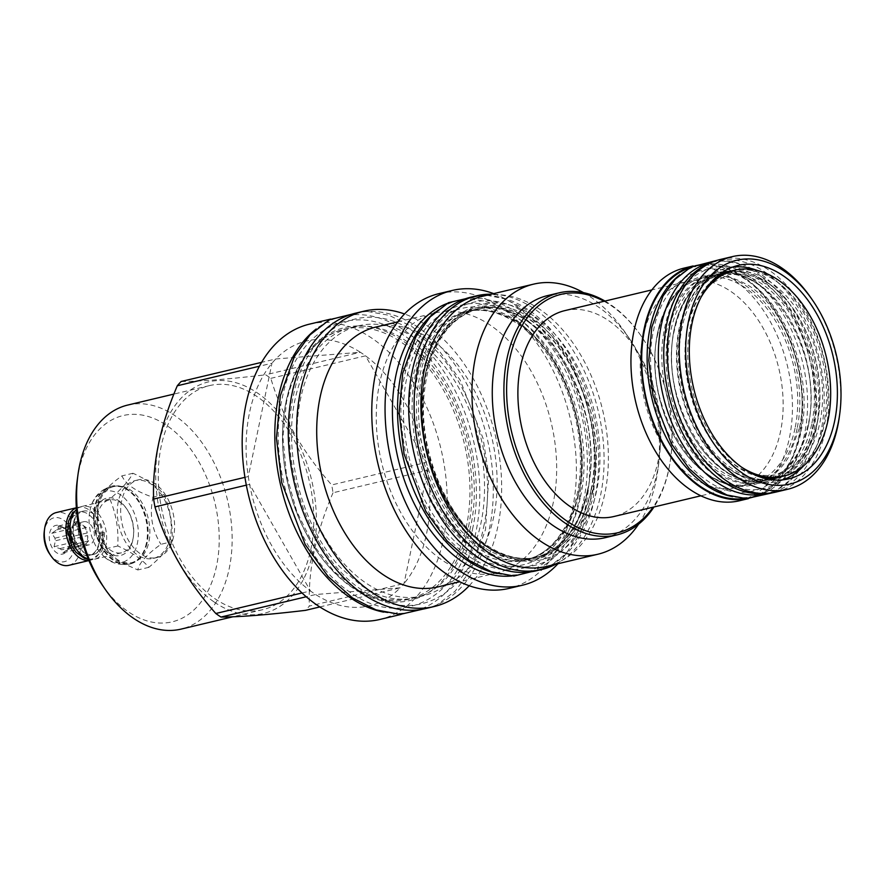 <?xml version="1.0" encoding="UTF-8"?>
<svg xmlns="http://www.w3.org/2000/svg" width="885" height="885" viewBox="0 0 885 885"><rect width="100%" height="100%" fill="white"/><g stroke="black" fill="none" stroke-linecap="round" stroke-linejoin="round"><path stroke-width="0.66" stroke-dasharray="4.42 3.32" d="M555.647 564.287A140.66 91.73 -103.4 0 0 600.528 495.489A140.66 91.73 76.6 0 0 491.352 294.196M536.233 570.803A140.66 91.73 -103.4 0 0 595.085 496.784A140.66 91.73 76.6 0 0 568.258 352.717A140.66 91.73 76.6 0 0 471.097 297.117M528.157 321.675A127.683 83.267 -103.4 0 1 587.74 490.721A127.683 83.267 -103.4 0 1 534.319 557.915A127.683 83.267 -103.4 0 1 481.351 545.724A127.683 83.267 -103.4 0 1 421.758 376.678A127.683 83.267 -103.4 0 1 475.19 309.484A127.683 83.267 -103.4 0 1 528.157 321.675M434.955 312.283A140.593 91.675 -103.4 0 1 459.912 299.86A140.593 91.675 -103.4 0 1 518.234 313.279A140.593 91.675 76.6 0 1 587.341 458.463A140.593 91.675 76.6 0 1 525.015 573.392L519.904 574.608A140.593 91.675 76.6 0 0 582.23 459.68A140.593 91.675 76.6 0 0 513.123 314.496A140.593 91.675 -103.4 0 0 454.801 301.077A140.593 91.675 -103.4 0 0 447.047 303.489M497.127 573.546A140.593 91.675 76.6 0 0 525.015 573.392M511.895 575.947A140.593 91.675 76.6 0 0 519.904 574.608M493.697 293.632A151.501 98.788 -103.4 0 1 515.125 304.927A151.501 98.788 -103.4 0 1 586.644 430.752A151.501 98.788 -103.4 0 1 557.981 563.723M439.004 293.621A151.501 98.788 -103.4 0 1 501.85 308.08A151.501 98.788 76.6 0 1 576.323 464.536A151.501 98.788 76.6 0 1 509.163 588.381M435.531 312.859A133.58 87.106 -103.4 0 0 376.313 422.068A133.58 87.106 -103.4 0 0 441.969 560.017A133.58 87.106 76.6 0 0 497.392 572.772A133.58 87.106 76.6 0 0 556.61 463.563A133.58 87.106 76.6 0 0 490.943 325.614A133.58 87.106 -103.4 0 0 435.531 312.859L397.819 321.83M375.981 327.03A133.58 87.106 -103.4 0 1 431.393 339.785A133.58 87.106 76.6 0 1 497.06 477.734A133.58 87.106 76.6 0 1 437.843 586.943M469.205 585.737A151.8 98.987 76.6 0 0 498.764 452.456A151.8 98.987 76.6 0 0 426.979 325.658A151.8 98.987 -103.4 0 0 404.522 313.976M355.637 313.157A151.8 98.987 -103.4 0 1 418.605 327.649A151.8 98.987 76.6 0 1 493.222 484.405A151.8 98.987 76.6 0 1 425.939 608.493M422.93 595.87A138.823 90.524 76.6 0 1 365.339 582.618A138.823 90.524 -103.4 0 1 297.106 439.259A138.823 90.524 -103.4 0 1 358.646 325.78A138.823 90.524 -103.4 0 1 416.227 339.032A138.823 90.524 76.6 0 1 484.471 482.391A138.823 90.524 76.6 0 1 422.93 595.87L408.361 599.344A138.823 90.524 -103.4 0 1 350.77 586.091A138.823 90.524 -103.4 0 1 285.988 402.299A138.823 90.524 -103.4 0 1 344.077 329.242A138.823 90.524 -103.4 0 1 401.657 342.506A138.823 90.524 -103.4 0 1 466.439 526.287A138.823 90.524 -103.4 0 1 408.361 599.344L383.581 599.953L358.159 590.461L334.01 571.5L312.991 544.463L296.718 511.375L286.452 474.747L282.946 437.323L286.474 401.945C295.856 361.478 315.06 337.24 344.077 329.242L358.646 325.78M383.592 612.121A151.8 98.987 -103.4 0 0 412.454 611.701A151.8 98.987 -103.4 0 0 475.964 531.83A151.8 98.987 76.6 0 0 447.013 376.357A151.8 98.987 76.6 0 0 342.152 316.365A151.8 98.987 76.6 0 0 316.21 328.988M309.529 324.131A151.8 98.987 -103.4 0 1 372.497 338.623A151.8 98.987 76.6 0 1 447.113 495.379A151.8 98.987 76.6 0 1 379.831 619.467M270.843 378.349L365.516 355.825L426.371 462.412A136.091 88.743 -103.4 0 0 365.516 355.825A136.091 88.743 76.6 0 0 362.938 353.989A136.091 88.743 -103.4 0 0 360.339 352.263L265.666 374.798A136.091 88.743 -103.4 0 1 268.266 376.523A136.091 88.743 76.6 0 1 270.843 378.349C281.917 416.083 302.194 451.604 331.698 484.947L426.371 462.412A136.091 88.743 76.6 0 1 427.687 470.245A136.091 88.743 -103.4 0 1 404.025 583.547L309.352 606.07A136.091 88.743 76.6 0 1 305.502 610.351M302.017 592.972L310.469 590.959A136.091 88.743 -103.4 0 0 313.047 592.795A136.091 88.743 76.6 0 0 315.646 594.521L306.232 596.755M319.817 606.944L400.175 587.817A136.091 88.743 -103.4 0 1 315.646 594.521L400.175 587.817A136.091 88.743 76.6 0 0 404.025 583.547L427.687 470.245L333.026 492.779A136.091 88.743 76.6 0 0 331.698 484.947M214.236 602.054A118.988 77.592 76.6 0 0 313.378 550.802A118.988 77.592 76.6 0 0 257.856 393.261A118.988 77.592 -103.4 0 0 158.703 444.513A118.988 77.592 -103.4 0 0 214.236 602.054M333.026 492.779C315.923 532.737 308.024 570.504 309.352 606.07M246.318 485.157L249.614 484.372L310.469 590.959A136.091 88.743 -103.4 0 1 249.614 484.372A136.091 88.743 -103.4 0 1 248.298 476.539A136.091 88.743 -103.4 0 1 271.96 363.237A136.091 88.743 -103.4 0 1 275.81 358.967A136.091 88.743 -103.4 0 1 360.339 352.263L275.81 358.967L261.595 362.352M181.148 381.501C200.11 381.457 228.275 379.223 265.666 374.798M262.701 609.677A115.15 75.092 76.6 0 1 214.933 598.691A115.15 75.092 -103.4 0 1 158.338 479.77A115.15 75.092 -103.4 0 1 209.38 385.628A115.15 75.092 -103.4 0 1 257.148 396.624A115.15 75.092 76.6 0 1 313.755 515.546A115.15 75.092 76.6 0 1 262.701 609.677L232.943 616.768M127.717 405.065A115.15 75.092 -103.4 0 1 175.484 416.061A115.15 75.092 -103.4 0 1 232.091 534.982A115.15 75.092 -103.4 0 1 181.038 629.124M77.272 479.858A106.012 69.13 -103.4 0 1 167.066 425.685A106.012 69.13 -103.4 0 1 216.537 566.046A106.012 69.13 -103.4 0 1 128.203 611.712A106.012 69.13 -103.4 0 1 102.306 585.073M173.604 536.542A39.958 26.052 -103.4 0 1 156.888 557.572A39.958 26.052 -103.4 0 1 129.287 541.775A39.958 26.052 -103.4 0 1 121.665 500.855A39.958 26.052 -103.4 0 1 138.381 479.825A39.958 26.052 -103.4 0 1 165.982 495.622A39.958 26.052 -103.4 0 1 173.604 536.542M170.23 537.35A39.958 26.052 -103.4 0 1 153.514 558.369A39.958 26.052 -103.4 0 1 125.913 542.582A39.958 26.052 -103.4 0 1 118.291 501.651A39.958 26.052 76.6 0 1 135.007 480.632A39.958 26.052 76.6 0 1 162.608 496.419A39.958 26.052 76.6 0 1 170.23 537.35M172 541.664C167.918 549.364 160.196 557.915 148.857 567.329C142.12 559.353 131.754 552.229 117.76 545.968C118.745 529.429 116.09 513.754 109.806 498.93C121.145 489.516 128.867 480.964 132.949 473.265C146.943 479.526 157.309 486.65 164.046 494.638C170.329 509.45 172.973 525.126 172 541.664L160.948 544.297C146.888 554.364 139.166 562.915 137.806 569.962L119.243 561.533L108.578 551.687L106.709 548.6L98.379 528.19L97.936 506.585L98.755 501.563C100.127 494.516 107.837 485.965 121.898 475.898C125.913 484.526 136.279 491.651 152.994 497.259C149.299 514.451 151.943 530.126 160.948 544.297M164.046 494.638L152.994 497.259M132.949 473.265L121.898 475.898M109.806 498.93L98.755 501.563M117.76 545.968L106.709 548.6M148.857 567.329L137.806 569.962M114.375 486.374A39.15 25.532 76.6 0 1 141.412 501.85A39.15 25.532 76.6 0 1 148.879 541.941A39.15 25.532 -103.4 0 1 132.507 562.539A39.15 25.532 -103.4 0 1 106.698 548.966A39.15 25.532 -103.4 0 1 97.45 510.114A39.15 25.532 -103.4 0 1 97.992 506.972A39.15 25.532 76.6 0 1 114.375 486.374L112.638 486.794A39.15 25.532 76.6 0 0 96.255 507.393A39.15 25.532 -103.4 0 0 103.722 547.483A39.15 25.532 -103.4 0 0 130.759 562.96A39.15 25.532 -103.4 0 0 147.142 542.35A39.15 25.532 76.6 0 0 147.684 539.208A39.15 25.532 76.6 0 0 138.436 500.368A39.15 25.532 76.6 0 0 112.638 486.794M147.076 542.859A39.958 26.052 -103.4 0 1 130.349 563.889A39.958 26.052 -103.4 0 1 102.748 548.092A39.958 26.052 -103.4 0 1 95.126 507.171A39.958 26.052 -103.4 0 1 111.853 486.142A39.958 26.052 -103.4 0 1 138.182 500.003A39.958 26.052 -103.4 0 1 147.618 539.651A39.958 26.052 -103.4 0 1 147.076 542.859M89.971 510.468A36.517 23.806 -103.4 0 1 90.679 507.636A36.517 23.806 -103.4 0 1 121.466 495.512A36.517 23.806 -103.4 0 1 137.44 543.08A36.517 23.806 -103.4 0 1 101.764 554.242A36.517 23.806 -103.4 0 1 89.971 510.468M132.872 539.95A29.493 19.227 -103.4 0 1 108.302 552.649A29.493 19.227 -103.4 0 1 94.54 513.61A29.493 19.227 -103.4 0 1 126.312 508.311A29.493 19.227 -103.4 0 1 133.281 537.582A29.493 19.227 -103.4 0 1 132.872 539.95M97.815 514.24A27.125 17.689 76.6 0 0 102.981 542.029A27.125 17.689 76.6 0 0 121.732 552.749A27.125 17.689 76.6 0 0 133.082 538.478A27.125 17.689 76.6 0 0 133.447 536.299A27.125 17.689 76.6 0 0 127.042 509.373A27.125 17.689 76.6 0 0 109.165 499.97A27.125 17.689 76.6 0 0 97.815 514.24M88.223 558.966A27.125 17.689 76.6 0 0 94.651 559.198A27.125 17.689 76.6 0 0 106.001 544.917A27.125 17.689 76.6 0 0 100.824 517.139A27.125 17.689 76.6 0 0 82.084 506.408A27.125 17.689 76.6 0 0 76.453 509.517M73.897 522.858A22.269 14.514 -103.4 0 1 83.212 511.143A22.269 14.514 -103.4 0 1 98.589 519.949A22.269 14.514 -103.4 0 1 102.837 542.748A22.269 14.514 76.6 0 1 93.522 554.464A22.269 14.514 76.6 0 1 78.145 545.669A22.269 14.514 76.6 0 1 73.897 522.858M99.463 533.224L104.563 532.449L99.463 533.224A22.269 14.514 76.6 0 1 99.253 543.6A22.269 14.514 76.6 0 1 89.938 555.315A22.269 14.514 76.6 0 1 74.55 546.521A22.269 14.514 76.6 0 1 70.313 523.721A22.269 14.514 76.6 0 1 73.942 515.678L76.984 514.959A22.269 14.514 76.6 0 0 73.355 522.991A22.269 14.514 76.6 0 0 77.603 545.791A22.269 14.514 76.6 0 0 92.98 554.596A22.269 14.514 76.6 0 0 102.295 542.881A22.269 14.514 76.6 0 0 102.505 532.493M89.385 555.448A22.269 14.514 76.6 0 1 74.008 546.653A22.269 14.514 76.6 0 1 69.76 523.843A22.269 14.514 -103.4 0 1 79.075 512.127A22.269 14.514 -103.4 0 1 94.463 520.933A22.269 14.514 -103.4 0 1 98.711 543.733A22.269 14.514 76.6 0 1 89.385 555.448L89.938 555.315M73.942 515.678A2.578 1.759 39.7 0 1 72.725 512.426M74.329 511.984A2.578 1.759 39.7 0 1 76.984 514.959M88.854 560.448A27.125 17.689 76.6 0 0 90.513 560.183A27.125 17.689 76.6 0 0 101.863 545.901A27.125 17.689 76.6 0 0 96.697 518.123A27.125 17.689 76.6 0 0 77.957 507.393A27.125 17.689 76.6 0 0 76.342 507.901M68.875 565.327A27.125 17.689 76.6 0 0 80.225 551.056A27.125 17.689 76.6 0 0 75.059 523.267A27.125 17.689 76.6 0 0 56.308 512.548M49.582 553.866A22.556 14.713 76.6 0 0 73.886 549.817A22.556 14.713 76.6 0 0 63.355 519.949A22.556 14.713 76.6 0 0 44.56 529.673A22.556 14.713 76.6 0 0 44.25 531.476M68.809 546.322A14.746 9.613 -103.4 0 1 66.829 551.09A14.746 9.613 -103.4 0 1 54.56 550.99A14.746 9.613 -103.4 0 1 49.637 533.157A14.746 9.613 -103.4 0 1 60.91 526.188A14.746 9.613 -103.4 0 1 68.809 546.322M69.517 545.481L88.522 540.956L87.604 535.558L70.833 539.551L69.096 547.892A11.87 7.744 -103.4 0 1 69.019 548.003A11.87 7.744 -103.4 0 1 67.813 549.308L62.923 552.793L61.596 549.806A11.87 7.744 -103.4 0 1 59.881 548.623L54.074 546.709L55.401 540.779A11.87 7.744 -103.4 0 1 54.959 538.18L51.806 533.312L56.695 529.838A11.87 7.744 76.6 0 1 57.979 528.422L58.399 526.011L64.196 527.925A11.87 7.744 76.6 0 1 64.251 527.958L60.91 526.188M88.522 540.956L85.867 543.899L69.096 547.892M87.604 535.558A11.87 7.744 -103.4 0 1 87.383 540.182A11.87 7.744 -103.4 0 1 85.867 543.899M83.666 521.73A11.87 7.744 76.6 0 1 91.863 526.42A11.87 7.744 76.6 0 1 94.12 538.567A11.87 7.744 -103.4 0 1 89.153 544.817A11.87 7.744 -103.4 0 1 80.955 540.127A11.87 7.744 -103.4 0 1 78.699 527.969A11.87 7.744 76.6 0 1 83.666 521.73L76.918 523.334A11.87 7.744 -103.4 0 1 80.966 523.942L64.196 527.925M54.959 538.18L71.729 534.186A11.87 7.744 -103.4 0 1 71.951 529.573A11.87 7.744 -103.4 0 1 73.466 525.845L56.695 529.838M59.881 548.623L76.652 544.64A11.87 7.744 -103.4 0 1 72.172 536.786L55.401 540.779M67.813 549.308L84.584 545.326A11.87 7.744 -103.4 0 1 82.416 546.421A11.87 7.744 -103.4 0 1 78.367 545.813L61.596 549.806M70.833 539.551A11.87 7.744 76.6 0 0 70.402 536.952L87.172 532.969A11.87 7.744 -103.4 0 0 82.692 525.115L65.921 529.108A11.87 7.744 76.6 0 0 64.251 527.958M57.979 528.422L74.749 524.429A11.87 7.744 -103.4 0 1 76.918 523.334M71.729 534.186L70.811 528.799L73.466 525.845M51.806 533.312L70.811 528.799M65.921 529.108L70.402 536.952M67.249 532.095L86.254 527.571L87.172 532.969M82.692 525.115L86.254 527.571M74.749 524.429L77.404 521.486L80.966 523.942M58.399 526.011L77.404 521.486M54.074 546.709L73.079 542.184L72.172 536.786M76.652 544.64L73.079 542.184M62.923 552.793L81.929 548.269L78.367 545.813M84.584 545.326L81.929 548.269M244.946 477.336L248.298 476.539L271.96 363.237L259.416 366.224M591.003 489.947A127.683 83.267 -103.4 0 1 537.582 557.141A127.683 83.267 -103.4 0 1 484.615 544.95A127.683 83.267 -103.4 0 1 425.021 375.904A127.683 83.267 -103.4 0 1 478.453 308.71A127.683 83.267 -103.4 0 1 531.42 320.901A127.683 83.267 -103.4 0 1 591.003 489.947M535.425 317.051A131.157 85.524 -103.4 0 1 596.634 490.699A131.157 85.524 -103.4 0 1 487.347 547.184A131.157 85.524 -103.4 0 1 426.139 373.547A131.157 85.524 -103.4 0 1 535.425 317.051M546.797 566.389A138.823 90.524 76.6 0 0 608.327 452.91A138.823 90.524 76.6 0 0 540.093 309.551A138.823 90.524 -103.4 0 0 482.502 296.298M583.514 292.647A138.823 90.524 -103.4 0 1 591.147 297.404A138.823 90.524 76.6 0 1 625.053 332.284A138.823 90.524 76.6 0 1 657.843 470.046A138.823 90.524 76.6 0 1 638.616 524.152M605.119 537.726A124.442 81.154 76.6 0 0 658.905 462.258A124.442 81.154 76.6 0 0 629.512 338.756A124.442 81.154 76.6 0 0 599.112 307.493A124.442 81.154 -103.4 0 0 547.494 295.612M604.975 301.066A124.442 81.154 -103.4 0 1 610.75 304.717A124.442 81.154 -103.4 0 1 641.149 335.99A124.442 81.154 -103.4 0 1 670.542 459.492A124.442 81.154 -103.4 0 1 653.982 506.972M604.024 301.287A122.528 79.904 -103.4 0 1 611.812 306.066A122.528 79.904 -103.4 0 1 641.747 336.853A122.528 79.904 -103.4 0 1 670.686 458.452A122.528 79.904 -103.4 0 1 653.03 507.193M564.851 310.613A105.824 69.008 -103.4 0 1 637.952 352.44A105.824 69.008 -103.4 0 1 658.141 460.831A105.824 69.008 -103.4 0 1 613.858 516.519M687.191 281.496A105.824 69.008 76.6 0 1 760.292 323.324A105.824 69.008 76.6 0 1 780.481 431.714A105.824 69.008 -103.4 0 1 736.198 487.403A105.824 69.008 -103.4 0 1 663.097 445.575A105.824 69.008 -103.4 0 1 642.908 337.185A105.824 69.008 76.6 0 1 687.191 281.496L651.869 289.904M739.384 500.777A119.575 77.98 76.6 0 0 789.42 437.854A119.575 77.98 76.6 0 0 766.609 315.381A119.575 77.98 76.6 0 0 684.005 268.122M748.279 498.642A119.575 77.98 76.6 0 0 749.606 498.344A119.575 77.98 76.6 0 0 799.642 435.42A119.575 77.98 76.6 0 0 776.831 312.947A119.575 77.98 76.6 0 0 694.227 265.688A119.575 77.98 76.6 0 0 692.911 266.02M744.307 498.532A118.8 77.471 76.6 0 0 749.429 497.591A118.8 77.471 76.6 0 0 799.133 435.066A118.8 77.471 76.6 0 0 776.477 313.39A118.8 77.471 76.6 0 0 694.404 266.44A118.8 77.471 76.6 0 0 689.415 267.901M749.429 497.591L754.861 496.297A118.8 77.471 -103.4 0 0 804.576 433.772A118.8 77.471 76.6 0 0 781.909 312.095A118.8 77.471 76.6 0 0 699.847 265.146A118.8 77.471 76.6 0 0 679.857 274.781M754.861 496.297A118.8 77.471 -103.4 0 1 732.68 496.695M795.051 428.24A105.824 69.008 -103.4 0 1 750.768 483.929A105.824 69.008 -103.4 0 1 677.667 442.102A105.824 69.008 -103.4 0 1 657.478 333.711A105.824 69.008 -103.4 0 1 701.761 278.023A105.824 69.008 -103.4 0 1 774.873 319.85A105.824 69.008 -103.4 0 1 795.051 428.24M808.425 425.054A105.824 69.008 -103.4 0 1 764.142 480.743A105.824 69.008 -103.4 0 1 691.041 438.916A105.824 69.008 -103.4 0 1 670.852 330.536A105.824 69.008 -103.4 0 1 715.135 274.837A105.824 69.008 -103.4 0 1 788.247 316.675A105.824 69.008 -103.4 0 1 808.425 425.054M711.042 262.48A118.8 77.471 76.6 0 1 793.115 309.44A118.8 77.471 76.6 0 1 815.771 431.106A118.8 77.471 -103.4 0 1 766.067 493.631M711.994 262.248L716.485 261.186A118.8 77.471 76.6 0 1 798.547 308.146A118.8 77.471 76.6 0 1 821.214 429.811A118.8 77.471 -103.4 0 1 771.499 492.337A118.8 77.471 -103.4 0 1 764.463 493.498M716.485 261.186A118.8 77.471 76.6 0 0 709.681 263.321M811.689 424.28A105.824 69.008 -103.4 0 1 767.406 479.969A105.824 69.008 -103.4 0 1 694.305 438.141A105.824 69.008 -103.4 0 1 674.116 329.751A105.824 69.008 -103.4 0 1 718.399 274.062A105.824 69.008 -103.4 0 1 791.511 315.89A105.824 69.008 -103.4 0 1 811.689 424.28M728.012 271.972A105.824 69.008 -103.4 0 1 798.635 317.084A105.824 69.008 -103.4 0 1 817.286 422.953A105.824 69.008 -103.4 0 1 776.93 477.513M769.707 479.294A105.824 69.008 -103.4 0 1 698.641 434.734A105.824 69.008 -103.4 0 1 679.724 328.423A105.824 69.008 -103.4 0 1 720.755 273.631M759.142 476.683A105.824 69.008 -103.4 0 1 687.656 326.532A105.824 69.008 -103.4 0 1 712.502 280.722M731.939 270.843A105.824 69.008 -103.4 0 1 805.04 312.67A105.824 69.008 -103.4 0 1 825.229 421.061A105.824 69.008 -103.4 0 1 780.946 476.749M741.221 466.926A105.824 69.008 -103.4 0 1 690.433 325.868A105.824 69.008 -103.4 0 1 700.898 297.515M839.345 416.758A119.575 77.98 76.6 0 0 811.102 298.09M775.813 492.104A119.575 77.98 -103.4 0 0 825.849 429.181A119.575 77.98 76.6 0 0 803.038 306.708A119.575 77.98 76.6 0 0 720.434 259.449M774.098 478.619A106.089 69.174 -103.4 0 1 772.682 478.984A106.089 69.174 -103.4 0 1 699.404 437.046A106.089 69.174 -103.4 0 1 679.171 328.401A106.089 69.174 -103.4 0 1 723.565 272.569A106.089 69.174 -103.4 0 1 724.981 272.259M729.118 271.606A106.089 69.174 -103.4 0 1 798.945 318.003A106.089 69.174 -103.4 0 1 817.076 423.152A106.089 69.174 -103.4 0 1 778.092 477.336M769.087 479.349A106.089 69.174 -103.4 0 1 699.814 432.334A106.089 69.174 -103.4 0 1 682.003 327.727A106.089 69.174 -103.4 0 1 720.169 273.863M731.198 271.031A106.089 69.174 -103.4 0 1 801.5 316.852A106.089 69.174 -103.4 0 1 819.908 422.477A106.089 69.174 -103.4 0 1 780.205 476.915M783.225 479.803A109.663 71.508 76.6 0 1 777.86 481.418A109.663 71.508 76.6 0 1 702.115 438.075A109.663 71.508 76.6 0 1 681.196 325.769A109.663 71.508 -103.4 0 1 727.083 268.055A109.663 71.508 -103.4 0 1 732.592 267.093M757.261 270.423A109.663 71.508 -103.4 0 1 823.747 423.716A109.663 71.508 76.6 0 1 803.735 465.709M593.05 490.345A129.166 84.23 -103.4 0 1 485.434 545.99A129.166 84.23 -103.4 0 1 425.154 374.986A129.166 84.23 76.6 0 1 532.77 319.341A129.166 84.23 76.6 0 1 593.05 490.345M587.618 491.64A129.166 84.23 76.6 0 0 527.338 320.635A129.166 84.23 76.6 0 0 419.711 376.28A129.166 84.23 -103.4 0 0 479.991 547.284A129.166 84.23 -103.4 0 0 587.618 491.64M472.103 547.926A127.683 83.267 -103.4 0 1 409.346 416.072A127.683 83.267 -103.4 0 1 465.941 311.686A127.683 83.267 -103.4 0 1 518.909 323.877A127.683 83.267 -103.4 0 1 581.677 455.731A127.683 83.267 -103.4 0 1 525.07 560.116A127.683 83.267 -103.4 0 1 472.103 547.926M516.619 320.978A131.821 85.956 -103.4 0 1 578.137 495.489A131.821 85.956 -103.4 0 1 468.309 552.273A131.821 85.956 -103.4 0 1 406.79 377.762A131.821 85.956 -103.4 0 1 516.619 320.978M468.486 526.686A140.295 91.487 76.6 0 0 403.018 340.946A140.295 91.487 76.6 0 0 286.12 401.381A140.295 91.487 -103.4 0 0 351.588 587.12A140.295 91.487 -103.4 0 0 468.486 526.686M146.423 543.014A39.958 26.052 -103.4 0 1 129.697 564.044A39.958 26.052 -103.4 0 1 102.096 548.246A39.958 26.052 -103.4 0 1 94.474 507.326A39.958 26.052 -103.4 0 1 111.2 486.296A39.958 26.052 -103.4 0 1 138.801 502.094A39.958 26.052 -103.4 0 1 146.423 543.014M484.98 544.861A127.683 83.267 -103.4 0 1 422.211 413.007A127.683 83.267 -103.4 0 1 478.818 308.622A127.683 83.267 -103.4 0 1 531.785 320.812A127.683 83.267 -103.4 0 1 594.543 452.666A127.683 83.267 -103.4 0 1 537.947 557.052A127.683 83.267 -103.4 0 1 484.98 544.861M797.097 428.639A107.306 69.97 -103.4 0 1 707.69 474.858A107.306 69.97 -103.4 0 1 657.61 332.793A107.306 69.97 76.6 0 1 747.017 286.574A107.306 69.97 76.6 0 1 797.097 428.639M808.293 425.973A107.306 69.97 -103.4 0 1 718.885 472.192A107.306 69.97 -103.4 0 1 668.806 330.127A107.306 69.97 76.6 0 1 758.224 283.908A107.306 69.97 76.6 0 1 808.293 425.973M813.735 424.678A107.306 69.97 -103.4 0 1 724.328 470.897A107.306 69.97 -103.4 0 1 674.248 328.833A107.306 69.97 76.6 0 1 763.655 282.614A107.306 69.97 76.6 0 1 813.735 424.678M591.589 494.372C606.325 430.807 574.763 343.435 526.387 313.887C480.168 282.027 427.621 310.347 415.74 373.547C401.547 435.154 430.552 519.517 476.816 551.2C523.843 587.197 579.398 559.696 591.589 494.372M580.394 497.038C595.129 433.473 563.568 346.101 515.192 316.553C468.962 284.693 416.426 313.013 404.534 376.213C390.351 437.821 419.346 522.183 465.61 553.866C512.636 589.864 568.203 562.362 580.394 497.038M483.664 526.752C499.317 459.016 466.561 366.08 415.342 332.915C364.863 296.209 306.365 326.443 293.344 395.982C277.691 463.718 310.447 556.654 361.666 589.819C412.144 626.536 470.643 596.302 483.664 526.752M472.468 529.418C488.122 461.682 455.355 368.746 404.135 335.581C353.657 298.876 295.17 329.109 282.138 398.648C266.485 466.384 299.252 559.32 350.471 592.485C400.949 629.202 459.437 598.968 472.468 529.418M812.275 428.705C824.4 376.236 799.022 304.241 759.341 278.543C720.235 250.101 674.923 273.531 664.834 327.395C652.71 379.875 678.087 451.87 717.768 477.568C756.874 505.999 802.186 482.579 812.275 428.705M801.069 431.371C813.193 378.902 787.816 306.907 748.146 281.209C709.04 252.767 663.728 276.197 653.628 330.061C641.503 382.541 666.881 454.536 706.562 480.234C745.668 508.665 790.98 485.245 801.069 431.371M587.264 491.087C608.968 405.297 536.531 289.428 475.19 309.484L465.941 311.686C482.59 307.836 499.715 311.83 517.327 323.656C551.941 346.588 578.878 402.1 580.272 454.392C582.872 508.333 558.468 553.236 525.07 560.116L534.319 557.915C560.968 550.581 578.624 528.301 587.264 491.087M459.912 299.86L454.801 301.077M497.392 572.772L459.68 581.744M342.152 316.365L330.724 319.087M412.454 611.701L401.016 614.422M209.38 385.628L173.936 394.068M156.888 557.572L153.514 558.369M138.381 479.825L135.007 480.632M106.698 548.966L108.578 551.687M97.45 510.114L97.936 506.585M132.507 562.539L130.759 562.96M130.349 563.889L129.697 564.044C118.402 565.769 109.098 562.495 101.764 554.242M111.853 486.142L111.2 486.296C100.337 489.847 93.5 496.961 90.679 507.636M94.651 559.198L121.732 552.749M82.084 506.408L109.165 499.97M127.042 509.373L126.312 508.311M133.447 536.299L133.281 537.582M79.075 512.127L83.212 511.143M88.356 559.276L92.317 558.999L101.189 552.373L104.032 545.658L104.563 532.449M88.898 560.57L90.513 560.183M76.342 507.78L77.957 507.393M69.019 548.003L66.829 551.09M89.153 544.817L82.416 546.421M425.508 375.539C403.792 461.328 476.23 577.197 537.582 557.141L537.947 557.052C521.298 560.902 504.173 556.908 486.562 545.083C448.064 519.86 419.833 454.282 423.749 398.062C428.296 348.004 446.659 318.191 478.818 308.622L478.453 308.71C451.792 316.045 434.148 338.324 425.508 375.539M629.512 338.756L625.053 332.284M658.905 462.258L657.843 470.046M641.747 336.853L641.149 335.99M670.686 458.452L670.542 459.492M736.198 487.403L700.887 495.799M692.977 265.987L694.227 265.688M748.356 498.642L749.606 498.344M694.404 266.44L699.847 265.146M657.964 333.357C639.943 404.5 700.101 500.589 750.768 483.929L764.142 480.743C786.168 474.703 800.77 456.262 807.939 425.419C825.97 354.265 765.802 258.188 715.135 274.837L701.761 278.023C679.735 284.074 665.133 302.515 657.964 333.357M767.018 493.399L771.499 492.337M721.751 273.266L718.399 274.062C696.373 280.114 681.771 298.555 674.602 329.397C656.582 400.54 716.739 496.629 767.406 479.969L770.769 479.172M817.231 422.2C826.656 380.683 810.848 323.943 782.03 295.369C766.443 278.587 748.644 271.695 728.62 274.704L711.628 283.244C700.068 292.714 692.103 307.394 687.711 327.273C678.286 368.802 694.106 425.541 722.912 454.116C738.499 470.897 756.31 477.789 776.322 474.78L793.325 466.24C804.874 456.76 812.85 442.091 817.231 422.2M726.386 271.894L723.565 272.569M775.514 478.309L772.682 478.984M777.86 481.418L788.734 478.829M727.083 268.055L737.957 265.467M548.457 567.462L565.869 553.756L579.852 534.595L593.426 497.259L596.523 447.246L591.158 412.631L569.863 358.536L549.751 330.448L525.845 309.462L504.97 298.898L483.509 294.594M578.558 494.151C575.936 506.618 571.942 517.625 566.599 527.183C559.309 540.005 550.404 549.22 539.872 554.851C531.907 559.099 523.411 561.101 514.373 560.858C502.459 560.537 490.378 556.278 478.132 548.103L459.525 532.007C424.767 496.031 406.115 427.112 417.565 376.435C424.324 346.677 437.046 326.532 455.742 316.011C464.005 311.498 472.844 309.407 482.259 309.739C501.187 310.126 522.327 322.815 536.067 338.004C571.146 373.835 590.096 443.208 578.558 494.151M435.099 606.302L455.211 591.136L470.875 569.874L485.5 529.639L488.841 475.676L483.044 438.318L460.067 379.942L438.374 349.652L412.631 327.041L389.068 315.292L364.808 310.978M470.632 526.542C467.778 540.082 463.441 552.052 457.622 562.451C449.691 576.423 439.967 586.489 428.451 592.64C419.733 597.298 410.419 599.488 400.54 599.222C387.508 598.868 374.322 594.222 360.98 585.317L340.736 567.794C302.969 528.699 282.735 453.928 295.17 398.869C302.504 366.512 316.376 344.575 336.798 333.059C345.836 328.114 355.516 325.824 365.826 326.2C386.535 326.62 409.567 340.482 424.49 356.987C462.601 395.927 483.155 471.185 470.632 526.542M773.202 492.657L790.183 480.079L802.595 463.242L814.111 431.592L817.076 405.618L812.198 360.095L794.21 314.418L777.196 290.667L756.929 272.868L738.267 263.564L717.857 260.135M799.244 428.484L789.343 455.83C776.399 477.955 759.916 484.095 746.663 483.431C736.939 483.177 727.039 479.692 716.927 472.955L701.539 459.636C672.677 429.8 657.135 372.364 666.67 330.282L676.295 303.444C682.246 292.791 689.503 285.136 698.055 280.457C710.81 271.994 727.625 273.675 748.511 285.501C785.703 308.445 811.025 378.57 799.244 428.484"/><path stroke-width="1.33" d="M491.352 294.196A140.66 91.73 76.6 0 0 476.528 295.822A140.66 91.73 76.6 0 0 417.676 369.841A140.66 91.73 -103.4 0 0 444.502 513.908A140.66 91.73 -103.4 0 0 541.675 569.509A140.66 91.73 -103.4 0 0 555.647 564.287M476.528 295.822L471.097 297.117A140.66 91.73 76.6 0 0 412.244 371.136A140.66 91.73 -103.4 0 0 439.071 515.203A140.66 91.73 -103.4 0 0 536.233 570.803L541.675 569.509M497.127 573.546A140.593 91.675 76.6 0 1 466.694 559.973A140.593 91.675 -103.4 0 1 399.19 435.508A140.593 91.675 -103.4 0 1 434.955 312.283M511.895 575.947A140.593 91.675 76.6 0 1 461.583 561.19A140.593 91.675 -103.4 0 1 392.73 422.079A140.593 91.675 -103.4 0 1 447.047 303.489M557.981 563.723A151.501 98.788 -103.4 0 1 522.427 585.228A151.501 98.788 -103.4 0 1 459.58 570.759A151.501 98.788 -103.4 0 1 385.119 414.313A151.501 98.788 -103.4 0 1 452.279 290.457A151.501 98.788 -103.4 0 1 493.697 293.632M522.427 585.228L509.163 588.381A151.501 98.788 76.6 0 1 446.317 573.911A151.501 98.788 -103.4 0 1 371.844 417.466A151.501 98.788 -103.4 0 1 439.004 293.621L452.279 290.457M459.68 581.744L437.843 586.943A133.58 87.106 76.6 0 1 382.431 574.188A133.58 87.106 -103.4 0 1 316.764 436.239A133.58 87.106 -103.4 0 1 375.981 327.03L397.819 321.83M404.522 313.976A151.8 98.987 -103.4 0 0 364.012 311.166A151.8 98.987 -103.4 0 0 296.729 435.254A151.8 98.987 -103.4 0 0 371.335 592.01A151.8 98.987 76.6 0 0 434.303 606.502A151.8 98.987 76.6 0 0 469.205 585.737M434.303 606.502L425.939 608.493A151.8 98.987 76.6 0 1 362.961 594.001A151.8 98.987 -103.4 0 1 288.355 437.245A151.8 98.987 -103.4 0 1 355.637 313.157L364.012 311.166M316.21 328.988A151.8 98.987 76.6 0 0 278.642 396.248A151.8 98.987 -103.4 0 0 383.592 612.121M401.016 614.422L379.831 619.467A151.8 98.987 76.6 0 1 316.852 604.975A151.8 98.987 -103.4 0 1 242.247 448.219A151.8 98.987 -103.4 0 1 309.529 324.131L330.724 319.087M319.817 606.944L305.502 610.351C268.111 614.776 239.935 617.011 220.984 617.055A136.091 88.743 76.6 0 1 218.385 615.318A136.091 88.743 -103.4 0 1 215.807 613.493C186.304 580.151 166.015 544.629 154.952 506.895A136.091 88.743 -103.4 0 1 153.625 499.074C152.297 463.497 160.185 425.729 177.299 385.772A136.091 88.743 -103.4 0 1 181.148 381.501L261.595 362.352M306.232 596.755L220.984 617.055M302.017 592.972L215.807 613.493M246.318 485.157L154.952 506.895M232.943 616.768L181.038 629.124A115.15 75.092 -103.4 0 1 133.27 618.128A115.15 75.092 -103.4 0 1 105.138 589.189A115.15 75.092 -103.4 0 1 77.946 474.913A115.15 75.092 -103.4 0 1 127.717 405.065L173.936 394.068M105.138 589.189L102.306 585.073A106.012 69.13 -103.4 0 1 77.272 479.858L77.946 474.913M76.453 509.517A27.125 17.689 76.6 0 0 70.734 520.69A27.125 17.689 76.6 0 0 88.223 558.966M88.356 559.276L84.529 558.424L75.966 552.229L71.851 546.089L67.736 531.299L68.477 521.331L72.725 512.426A2.578 1.759 39.7 0 1 74.329 511.984M76.342 507.901A27.125 17.689 76.6 0 0 66.596 521.674A27.125 17.689 76.6 0 0 71.154 548.412A27.125 17.689 76.6 0 0 88.854 560.448M76.342 507.78L56.308 512.548A27.125 17.689 76.6 0 0 44.958 526.818A27.125 17.689 76.6 0 0 44.582 528.998A27.125 17.689 76.6 0 0 50.998 555.924A27.125 17.689 76.6 0 0 68.875 565.327L88.898 560.57M44.582 528.998L44.25 531.476A22.556 14.713 76.6 0 0 49.582 553.866L50.998 555.924M259.416 366.224L177.299 385.772M244.946 477.336L153.625 499.074M597.851 554.242A138.823 90.524 76.6 0 1 540.259 540.989A138.823 90.524 -103.4 0 1 472.026 397.63A138.823 90.524 -103.4 0 1 533.555 284.151L482.502 296.298A138.823 90.524 -103.4 0 0 420.972 409.788A138.823 90.524 -103.4 0 0 489.206 553.136A138.823 90.524 76.6 0 0 546.797 566.389L597.851 554.242A138.823 90.524 76.6 0 0 638.616 524.152M533.555 284.151A138.823 90.524 -103.4 0 1 583.514 292.647M559.132 292.835L547.494 295.612A124.442 81.154 -103.4 0 0 492.325 397.343A124.442 81.154 -103.4 0 0 553.501 525.845A124.442 81.154 76.6 0 0 605.119 537.726L616.756 534.96A124.442 81.154 -103.4 0 1 565.128 523.079A124.442 81.154 -103.4 0 1 503.963 394.566A124.442 81.154 -103.4 0 1 559.132 292.835A124.442 81.154 -103.4 0 1 604.975 301.066M653.03 507.193A122.528 79.904 -103.4 0 1 566.898 521.066A122.528 79.904 -103.4 0 1 508.731 364.1A122.528 79.904 -103.4 0 1 604.024 301.287M700.887 495.799L613.858 516.519A105.824 69.008 -103.4 0 1 540.757 474.692A105.824 69.008 -103.4 0 1 520.568 366.301A105.824 69.008 -103.4 0 1 564.851 310.613L651.869 289.904M653.982 506.972A124.442 81.154 -103.4 0 1 616.756 534.96M692.977 265.987L684.005 268.122A119.575 77.98 76.6 0 0 633.97 331.045A119.575 77.98 76.6 0 0 656.781 453.507A119.575 77.98 76.6 0 0 739.384 500.777L748.356 498.642M692.911 266.02A119.575 77.98 76.6 0 0 644.192 328.612A119.575 77.98 76.6 0 0 666.482 450.244A119.575 77.98 76.6 0 0 748.279 498.642M689.415 267.901A118.8 77.471 76.6 0 0 644.7 328.954A118.8 77.471 76.6 0 0 665.409 447.412A118.8 77.471 76.6 0 0 744.307 498.532M679.857 274.781A118.8 77.471 76.6 0 0 650.132 327.66A118.8 77.471 -103.4 0 0 732.68 496.695M767.018 493.399L766.067 493.631A118.8 77.471 -103.4 0 1 683.994 446.671A118.8 77.471 -103.4 0 1 661.338 324.994A118.8 77.471 76.6 0 1 711.042 262.48L711.994 262.248M764.463 493.498A118.8 77.471 -103.4 0 1 686.782 440.951A118.8 77.471 -103.4 0 1 666.77 323.7A118.8 77.471 76.6 0 1 709.681 263.321M776.93 477.513A105.824 69.008 -103.4 0 1 773.014 478.641A105.824 69.008 -103.4 0 1 769.707 479.294M720.755 273.631A105.824 69.008 -103.4 0 1 723.996 272.735A105.824 69.008 -103.4 0 1 728.012 271.972M712.502 280.722A105.824 69.008 -103.4 0 1 731.939 270.843L734.716 270.179A105.824 69.008 -103.4 0 1 807.817 312.007A105.824 69.008 -103.4 0 1 827.995 420.397A105.824 69.008 -103.4 0 1 783.723 476.086A105.824 69.008 -103.4 0 1 741.221 466.926M783.723 476.086L780.946 476.749A105.824 69.008 -103.4 0 1 759.142 476.683M700.898 297.515A105.824 69.008 -103.4 0 1 734.716 270.179M838.095 423.517A115.006 74.993 76.6 0 0 839.688 414.28A115.006 74.993 76.6 0 0 812.519 300.148A115.006 74.993 76.6 0 0 688.596 320.79A115.006 74.993 -103.4 0 0 742.272 473.055A115.006 74.993 -103.4 0 0 838.095 423.517M812.519 300.148L811.102 298.09A119.575 77.98 76.6 0 0 732.293 256.628L720.434 259.449A119.575 77.98 76.6 0 0 670.399 322.372A119.575 77.98 -103.4 0 0 693.209 444.845A119.575 77.98 -103.4 0 0 775.813 492.104L787.661 489.283A119.575 77.98 -103.4 0 0 837.697 426.36A119.575 77.98 76.6 0 0 839.345 416.758L839.688 414.28M732.293 256.628A119.575 77.98 76.6 0 0 682.258 319.551A119.575 77.98 -103.4 0 0 705.057 442.024A119.575 77.98 -103.4 0 0 787.661 489.283M724.981 272.259A106.089 69.174 -103.4 0 1 729.118 271.606M778.092 477.336A106.089 69.174 -103.4 0 1 774.098 478.619M720.169 273.863A106.089 69.174 -103.4 0 1 726.386 271.894A106.089 69.174 -103.4 0 1 731.198 271.031M732.592 267.093A109.663 71.508 -103.4 0 1 757.261 270.423M780.205 476.915A106.089 69.174 -103.4 0 1 775.514 478.309A106.089 69.174 -103.4 0 1 769.087 479.349M783.225 479.803A109.663 71.508 76.6 0 0 803.735 465.709M692.07 323.18A109.663 71.508 76.6 0 0 712.989 435.486A109.663 71.508 76.6 0 0 788.734 478.829A109.663 71.508 76.6 0 0 834.621 421.127A109.663 71.508 76.6 0 0 813.713 308.81A109.663 71.508 76.6 0 0 737.957 265.467A109.663 71.508 76.6 0 0 692.07 323.18M773.014 478.641L770.769 479.172M723.996 272.735L721.751 273.266M483.509 294.594L448.43 302.703L430.32 316.764L415.895 336.687L402.708 373.326L399.146 412.642L404.036 453.883L425.785 511.209L447.102 540.923L469.625 560.681L491.474 571.798L513.953 576.035L548.457 567.462M364.808 310.978L329.485 319.75L310.038 334.862L294.517 356.279L280.313 395.761L276.463 438.175L281.751 482.69L305.225 544.552L328.202 576.611L352.473 597.895L375.97 609.853L400.108 614.411L435.099 606.302M717.857 260.135L690.754 267.148L675.277 279.162L662.987 296.121L651.803 327.173L648.793 360.405L652.92 395.241L671.295 443.639L689.315 468.773L708.42 485.533L727.028 495.003L746.232 498.62L773.202 492.657"/></g></svg>
